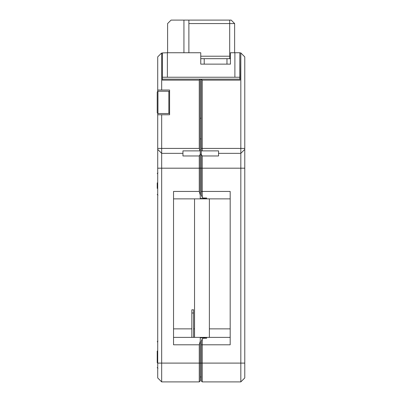 <?xml version="1.0" encoding="UTF-8"?>
<svg xmlns="http://www.w3.org/2000/svg" width="402" height="402" viewBox="0 0 402 402"><rect width="100%" height="100%" fill="white"/><g stroke="black" fill="none" stroke-linecap="round" stroke-linejoin="round"><path stroke-width="0.6" d="M157.715 113.485L157.715 114.766L161.674 114.766L161.674 381.9L199.266 381.9L161.674 381.9L157.715 377.94L157.715 114.766M162.413 53.918L161.674 53.918L161.383 53.22L162.413 52.928L162.413 80.139L199.266 80.139L200.256 79.149L200.256 198.437L204.216 198.437L204.216 198.005M161.674 53.918L161.674 90.033L157.715 90.033L157.715 91.309M157.715 90.033L157.715 56.888L161.383 53.22M200.256 195.146L199.266 191.442L199.266 155.966L182.945 155.966L182.945 153.353L161.674 153.353L157.715 149.393L161.674 153.353M200.256 150.881L182.945 150.881L182.945 153.353M199.93 150.881L199.266 148.403L199.266 80.139M173.543 337.378L206.688 337.378L206.688 338.233L203.226 338.233L202.236 338.861L202.236 381.9L201.246 380.91L201.246 363.101L199.266 363.101L199.266 344.8L200.256 341.097L200.256 380.91L199.266 381.9L199.266 363.101L157.715 363.101M199.266 191.442L173.543 191.442L173.543 344.8L199.266 344.8M161.674 114.766L169.589 114.766L169.589 90.033L161.674 90.033M239.833 52.928L240.079 80.139L202.236 80.139L202.236 150.881L218.562 150.881L218.562 153.353L240.823 153.353L218.562 153.353L218.562 155.966L202.236 155.966L202.236 197.382L203.226 198.005L206.688 198.005L206.688 198.864L173.543 198.864L194.538 198.864L194.538 337.378M162.413 52.928L167.363 52.747L167.363 77.239L162.413 77.239L162.413 79.149L206.688 79.149M191.849 328.866L173.543 328.866L173.543 198.864M204.216 338.233L204.216 337.801L200.256 337.801L200.256 341.097M200.256 376.955L201.246 376.955M230.185 337.378L206.688 337.378L204.216 337.801M204.216 198.437L206.688 198.864L230.185 198.864L206.688 198.864L206.688 198.005M199.266 155.966L200.256 154.323M240.079 52.928L240.823 52.928L240.823 363.101L201.246 363.101L201.246 341.368L202.236 338.861M239.833 72.717L240.079 79.149L201.246 79.149L201.246 154.323L202.236 155.966M202.236 197.382L201.246 194.869L201.246 154.323M201.246 191.442L230.185 191.442L230.185 344.8L201.246 344.8M201.246 380.91L202.236 381.9L240.823 381.9L244.778 377.94L244.778 56.888L240.823 52.928M209.377 328.866L230.185 328.866L230.185 198.864L209.377 198.864L209.377 337.378M244.778 363.101L240.823 363.101L240.823 381.9L244.778 377.94M240.823 153.353L244.778 149.393L240.823 153.353M202.236 150.881L201.246 150.881L202.236 150.881M202.236 80.139L201.246 79.149M167.363 52.747L200.754 52.747L200.754 64.129L230.436 64.129L230.436 52.747L239.833 52.747L239.833 77.239L234.889 77.239L234.889 52.747M167.363 77.239L234.889 77.239M239.833 79.149L239.833 77.239M234.637 52.747L234.637 23.562L229.693 23.562L229.693 20.1L231.175 20.1L234.637 23.562M229.693 58.687L229.693 23.562L188.88 23.562M200.754 56.215L229.693 56.215M188.88 52.747L188.88 20.1L229.693 20.1M183.935 52.747L183.935 20.1L188.88 20.1M167.609 52.747L167.609 23.562L171.071 20.1L183.935 20.1M200.754 58.687L230.436 58.687M193.578 312.997L191.849 312.997L191.849 309.806L193.578 309.806L193.578 337.378M191.849 312.997L191.849 337.378M157.222 188.392L157.222 182.855M157.222 362.704L157.222 351.046M157.222 112.786L157.222 92.008L157.961 91.269L157.961 113.53L157.222 112.786L157.961 113.53L168.845 113.53L168.845 91.269L157.961 91.269M244.778 168.192L157.715 168.192M157.715 148.403L199.266 148.403M193.578 328.866L194.538 328.866M200.256 118.223L201.246 118.223M200.256 138.866L201.246 138.866M200.256 154.202L201.246 154.202M244.778 148.403L201.246 148.403M204.216 64.129L204.216 58.687M226.969 64.129L226.969 58.687M157.961 195.156L157.222 194.412M157.961 172.89L157.222 173.634M157.961 368.297L157.222 367.554M168.845 113.53L169.589 112.786M168.845 91.269L169.589 92.008M157.961 363.348L157.222 362.609M157.961 341.087L157.222 341.831"/></g></svg>
